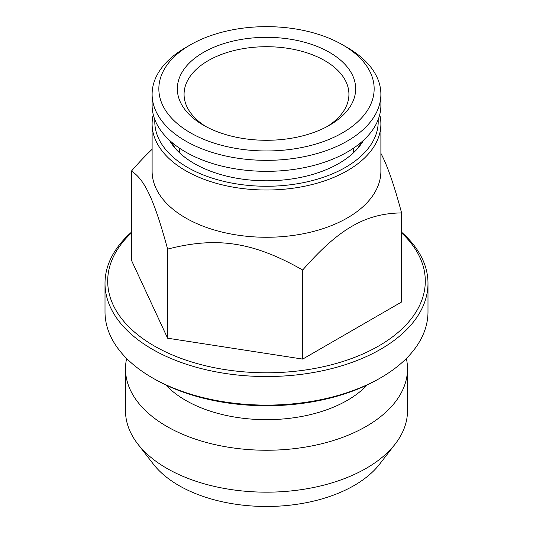 <?xml version="1.0" encoding="UTF-8"?>
<svg xmlns="http://www.w3.org/2000/svg" width="533" height="533" viewBox="0 0 533 533"><rect width="100%" height="100%" fill="white"/><g stroke="black" fill="none" stroke-linecap="round" stroke-linejoin="round"><path stroke-width="0.8" d="M205.925 126.581A82.428 47.59 180 0 1 184.072 94.301A82.428 47.59 180 0 1 266.5 46.711A82.428 47.59 180 0 1 348.928 94.301A82.428 47.59 180 0 1 327.075 126.581M203.459 125.208A89.158 51.474 180 0 1 203.453 125.208A89.158 51.474 180 0 1 203.459 52.407A89.158 51.474 180 0 1 329.541 52.407A89.158 51.474 180 0 1 329.547 125.208A89.158 51.474 180 0 1 203.459 125.208M190.374 132.764A107.659 62.161 180 0 1 190.368 44.859A107.659 62.161 180 0 1 342.632 44.859A107.659 62.161 180 0 1 342.626 132.764A107.659 62.161 180 0 1 190.374 132.764M342.632 44.859L347.389 47.604A114.388 66.045 180 0 1 380.888 94.301A114.388 66.045 180 0 1 310.273 155.316A114.388 66.045 180 0 1 185.611 140.998A114.388 66.045 180 0 1 152.112 94.301A114.388 66.045 180 0 1 185.611 47.604L190.368 44.859M380.888 94.301L380.888 105.287A114.388 66.045 180 0 1 310.273 166.309A114.388 66.045 180 0 1 185.611 151.992A114.388 66.045 180 0 1 152.112 105.287L152.112 94.301M126.641 358.489A141.005 81.409 0 0 0 125.495 368.843A141.005 81.409 0 0 0 212.54 444.049A141.005 81.409 0 0 0 366.204 426.407A141.005 81.409 0 0 0 407.505 368.843A141.005 81.409 0 0 0 406.359 358.489M125.495 368.843L125.495 410.763A141.005 81.409 0 0 0 137.781 443.996A141.005 81.409 0 0 0 366.204 468.327A141.005 81.409 0 0 0 395.22 443.996A141.005 81.409 0 0 0 407.505 410.763L407.505 368.843M395.22 443.996L379.616 464.143A123.909 71.542 180 0 1 354.119 485.523A123.909 71.542 180 0 1 153.384 464.143L137.781 443.996M175.45 148.614A97.566 56.331 180 0 1 172.092 142.584M360.908 142.584A97.566 56.331 180 0 1 357.55 148.614M169.361 140.166A102.229 59.023 0 0 0 173.178 145.869A102.229 59.023 0 0 0 266.5 180.794A102.229 59.023 0 0 0 359.822 145.869A102.229 59.023 0 0 0 363.639 140.166M154.856 119.685A111.697 64.486 0 0 0 222.088 180.947A111.697 64.486 0 0 0 345.484 167.375A111.697 64.486 0 0 0 378.144 119.685M379.743 114.628A114.388 66.045 180 0 1 380.888 123.969A114.388 66.045 180 0 1 347.389 170.667A114.388 66.045 180 0 1 222.727 184.984A114.388 66.045 180 0 1 152.112 123.969A114.388 66.045 180 0 1 153.257 114.628M152.112 123.969L152.112 171.22A114.388 66.045 0 0 0 266.5 237.265A114.388 66.045 0 0 0 380.888 171.22L380.888 123.969M152.112 149.287C145.522 155.509 138.62 162.785 131.411 171.113L131.411 260.204L167.609 338.195L167.609 249.111C154.383 200.241 144.63 179.221 131.411 171.113M167.609 249.111C216.951 236.359 253.355 241.995 302.697 270.004C338.821 228.77 365.471 213.387 401.589 212.914C394.2 185.191 387.298 165.337 380.888 153.351M401.589 212.914L401.589 301.998L302.697 359.095L302.697 270.004M167.609 338.195L302.697 359.095M131.411 232.908A158.801 91.683 0 0 0 167.955 352.999A158.801 91.683 0 0 0 378.79 345.93A158.801 91.683 0 0 0 401.589 232.908M131.411 232.215A161.492 93.235 0 0 0 105.008 283.303A161.492 93.235 0 0 0 204.699 369.442A161.492 93.235 0 0 0 380.695 349.228A161.492 93.235 0 0 0 427.992 283.303A161.492 93.235 0 0 0 401.589 232.215M427.992 283.303L427.992 311.872A161.492 93.235 180 0 1 380.695 377.797A161.492 93.235 180 0 1 152.305 377.797A161.492 93.235 180 0 1 105.008 311.872L105.008 283.303M380.695 377.797L378.79 378.896A158.801 91.683 180 0 1 154.21 378.896L152.305 377.797M165.81 384.966A114.388 66.045 0 0 0 347.389 400.323A114.388 66.045 0 0 0 367.19 384.966M353.306 152.951L353.306 148.307M179.694 152.951L179.694 148.307"/></g></svg>
